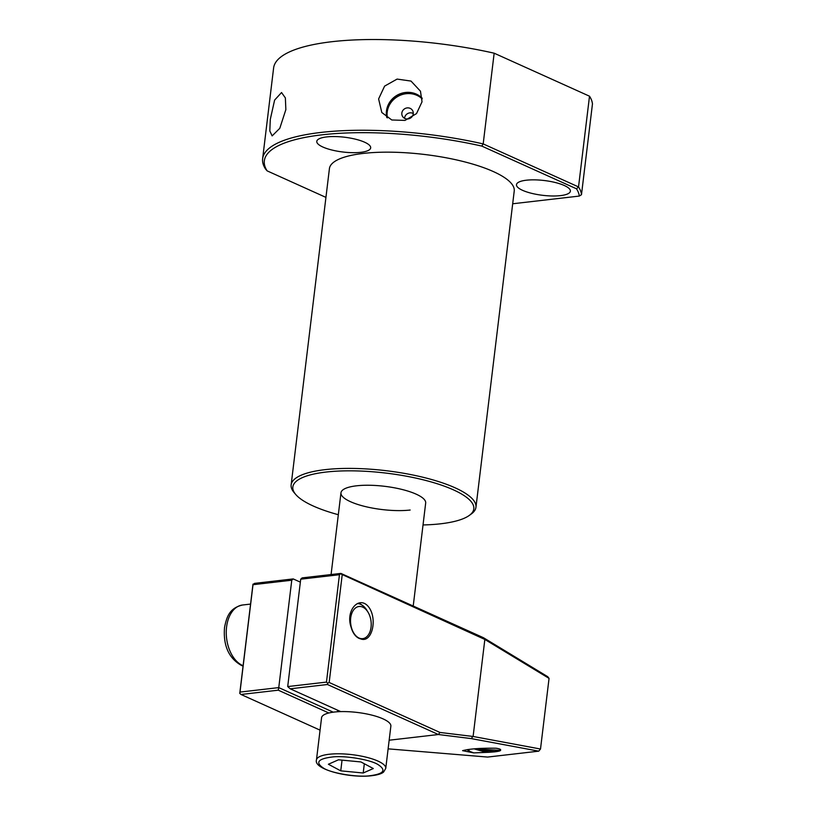 <?xml version="1.0" encoding="UTF-8"?>
<svg xmlns="http://www.w3.org/2000/svg" width="817" height="817" viewBox="0 0 817 817"><rect width="100%" height="100%" fill="white"/><g stroke="black" fill="none" stroke-linecap="round" stroke-linejoin="round"><path stroke-width="1.23" d="M401.841 113.052A5.821 5.484 -29 0 0 408.582 118.843A5.821 5.484 -29 0 0 412.636 110.612A5.821 5.484 -29 0 0 401.841 113.052M413.279 113.492A5.821 5.484 -29 0 0 404.558 118.312M378.608 98.928L381.805 112.501L391.813 119.987L405.007 120.405L416.517 113.594L422.032 101.808L420.469 91.208L411.012 81.077L397.103 79.086L384.613 86.112L378.608 98.928M422.144 98.142A20.864 19.679 -29 0 0 400.626 93.618A20.864 19.679 -29 0 0 386.472 110.949A20.864 19.679 -29 0 0 386.798 117.495M422.154 98.316A20.752 19.577 -29 0 0 400.718 93.7A20.752 19.577 -29 0 0 386.584 110.949A20.752 19.577 -29 0 0 386.941 117.587M422.175 98.847A20.752 19.577 -29 0 0 400.922 94.976A20.752 19.577 -29 0 0 387.207 112.082A20.752 19.577 -29 0 0 387.381 117.873M270.304 119.333L269.804 130.965L272.132 135.898L279.792 128.31L285.858 109.641L285.368 97.917L281.548 92.535L274.614 100.093L270.304 119.333M475.954 507.255L514.23 191.025A93.087 25.501 -173.1 0 0 462.779 161.398A93.087 25.501 -173.1 0 0 363.259 153.422A93.087 25.501 -173.1 0 0 329.414 168.659L291.138 484.889A93.087 25.501 6.9 0 1 324.982 469.663A93.087 25.501 6.9 0 1 424.513 477.639A93.087 25.501 6.9 0 1 475.954 507.255A93.087 25.501 6.9 0 1 471.256 514.005L469.203 515.486A91.147 24.97 6.9 0 1 440.669 523.789A91.147 24.97 6.9 0 1 423.032 524.953M338.32 514.71A91.147 24.97 6.9 0 1 295.734 494.489L294.1 492.569A93.087 25.501 6.9 0 1 291.138 484.889M295.734 494.489A91.147 24.97 6.9 0 1 325.983 472.063A91.147 24.97 6.9 0 1 434.705 482.97A91.147 24.97 6.9 0 1 469.203 515.486M560.523 195.62A27.145 7.435 -173.1 0 0 570.389 191.178A27.145 7.435 -173.1 0 0 555.386 182.538A27.145 7.435 -173.1 0 0 526.362 180.21A27.145 7.435 -173.1 0 0 516.487 184.652A27.145 7.435 -173.1 0 0 531.489 193.292A27.145 7.435 -173.1 0 0 560.523 195.62M360.818 152.319A27.145 7.435 -173.1 0 0 370.683 147.877A27.145 7.435 -173.1 0 0 355.681 139.237A27.145 7.435 -173.1 0 0 326.657 136.919A27.145 7.435 -173.1 0 0 316.782 141.361A27.145 7.435 -173.1 0 0 331.784 149.991A27.145 7.435 -173.1 0 0 360.818 152.319M413.218 606.03L425.677 503.047A42.658 11.683 -173.1 0 0 402.097 489.475A42.658 11.683 -173.1 0 0 356.488 485.819A42.658 11.683 -173.1 0 0 340.975 492.804A42.658 11.683 -173.1 0 0 364.556 506.377A42.658 11.683 -173.1 0 0 410.165 510.033M481.775 146.08L483.184 143.915L494.162 53.197A160.571 43.985 -173.1 0 0 331.998 41.698A160.571 43.985 -173.1 0 0 273.613 67.974L262.635 158.692A160.571 43.985 -173.1 0 0 265.556 169.048L267.128 170.865A158.631 43.454 6.9 0 1 322.021 134.825A158.631 43.454 6.9 0 1 481.775 146.08L576.506 188.809A158.631 43.454 6.9 0 1 579.304 196.07L512.688 203.77M494.162 53.197L589.506 96.202L578.528 186.919L483.184 143.915A160.571 43.985 -173.1 0 0 321.02 132.425A160.571 43.985 -173.1 0 0 262.635 158.692M579.304 196.07L581.479 194.691L592.458 103.963A160.571 43.985 -173.1 0 0 589.506 96.202M325.932 197.387L267.128 170.865M581.479 194.691A160.571 43.985 -173.1 0 0 578.528 186.919L576.506 188.809M499.636 749.026L500.566 750.077C500.923 750.741 498.993 751.323 494.775 751.834L489.291 752.283L482.796 751.385L474.013 748.842M476.25 748.658L482.908 750.404L494.826 751.436L500.515 749.965M500.157 749.26L500.627 750.282M350.033 618.51L351.198 627.466A16.483 10.437 83.4 0 0 358.959 638.312A16.483 10.437 83.4 0 0 360.563 638.843C372.327 643.663 377.801 618.02 368.375 606.633C358.98 595.174 345.111 610.677 351.198 627.466M483.47 637.72L484.849 639.445L549.055 678.386L547.747 676.701L483.47 637.72L340.903 573.411L302.147 577.885L300.707 579.192L287.707 686.576L290.198 688.802L340.76 711.617M293.201 578.916L254.444 583.389L253.004 584.696L291.761 580.223L293.201 578.916L300.35 582.143M469.612 751.354L473.707 752.886L489.291 752.283M478.609 748.515L482.714 749.383L500.116 750.323M467.916 749.536L470.582 752.008M500.566 750.077C501.015 749.363 499.514 748.75 496.082 748.229C480.621 748.025 469.448 748.832 462.585 750.66L473.707 752.886M468.488 751.446L467.538 749.587M340.903 573.411L339.453 574.708L300.707 579.192M340.924 573.973L484.849 639.445L473.104 736.474L439.954 732.451L329.169 682.481L342.17 575.086M333.244 712.179L278.76 687.608L278.27 690.181L241.005 694.481L239.759 693.367L252.984 584.135M253.004 584.696L240.004 692.081L278.76 687.608L291.761 580.223M337.615 710.198L337.421 711.77M389.168 740.212L438.372 734.524L471.276 738.599L538.76 751.16L487.606 757.063L388.126 748.852M339.453 574.708L326.463 682.103L287.707 686.576M362.115 605.152L359.01 602.997M549.055 678.386L540.507 749.026L473.104 736.474M278.27 690.181L328.842 712.996M439.954 732.451L438.372 734.524L327.454 684.503L290.198 688.802M241.005 694.481L320.06 730.143M538.76 751.16L540.507 749.026M471.276 738.599L472.829 736.515M327.454 684.503L327.709 683.216L326.463 682.103M329.169 682.481L327.709 683.216M240.004 692.081L239.759 693.367M385.175 719.91A34.906 9.559 -173.1 0 0 346.817 711.638A34.906 9.559 -173.1 0 0 321.561 717.765L316.455 759.984A34.906 9.559 6.9 0 1 332.049 753.999A34.906 9.559 6.9 0 1 380.068 762.118A34.906 9.559 6.9 0 1 385.757 768.368L390.863 726.15A34.906 9.559 -173.1 0 0 385.175 719.91M338.473 759.8L360.93 761.944L373.298 768.542L363.208 772.994L340.75 770.85L328.383 764.252L338.473 759.8M342.047 760.137L340.75 770.85M363.208 772.994L364.321 763.752M357.335 603.549A19.394 12.286 -96.6 0 1 367.109 610.646M350.626 618.571A16.177 10.253 -96.6 0 1 357.57 606.837A16.177 10.253 -96.6 0 1 368.14 612.382A16.177 10.253 -96.6 0 1 371.112 626.578A16.177 10.253 -96.6 0 1 370.275 630.847A16.177 10.253 -96.6 0 1 357.938 637.454A16.177 10.253 -96.6 0 1 350.626 618.571M323.808 768.317C314.8 762.465 317.874 758.666 333.05 756.899C345.632 755.531 370.275 759.698 377.873 764.477C386.88 770.329 383.796 774.128 368.63 775.895C356.049 777.263 331.396 773.096 323.808 768.317M250.472 604.09L242.537 605.009A31.026 19.659 83.4 0 0 226.452 628.161A31.026 19.659 83.4 0 0 243.017 665.671M331.079 574.545L340.975 492.804M316.455 759.984C313.483 769.001 346.602 777.743 369.059 775.987C380.048 775.006 382.805 772.77 383.643 771.973L385.757 768.368M242.976 666.029L241.669 665.569C228.77 658.328 223.051 645.583 224.542 627.354C226.697 617.019 229.322 608.103 242.537 605.009M370.275 630.847L369.672 632.767"/></g></svg>
